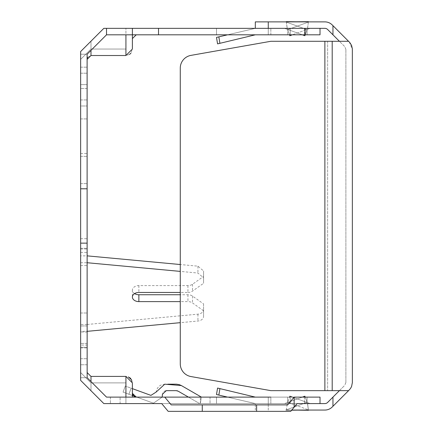 <?xml version="1.0" encoding="UTF-8"?>
<svg xmlns="http://www.w3.org/2000/svg" width="433" height="433" viewBox="0 0 433 433"><rect width="100%" height="100%" fill="white"/><g stroke="black" fill="none" stroke-linecap="round" stroke-linejoin="round"><path stroke-width="0.32" stroke-dasharray="2.17 1.62" d="M87.109 372.532L90.99 376.412L87.109 372.532L90.99 376.412L90.99 381.592L106.518 397.115L87.109 377.706L80.635 377.706L87.109 377.706L80.635 377.706L80.635 313.01L80.635 377.706L80.635 325.952L80.635 377.706L80.635 347.298L80.635 377.706L87.109 377.706L87.109 364.77L87.109 377.706L106.518 397.115L87.109 377.706L87.109 54.222L106.518 34.813L87.109 54.222L87.109 105.982L87.109 54.222L87.109 59.402L90.99 55.516L125.927 55.516L129.554 54.406M87.347 58.054L87.109 59.402L87.109 54.222L106.518 34.813L90.99 50.342L106.518 34.813L320.014 34.813L287.669 34.813L320.014 34.813L320.014 28.345L268.26 28.345L268.26 34.813L307.073 34.813L268.26 34.813L268.26 28.345L216.5 28.345L255.318 28.345L216.5 28.345L216.5 34.813L255.318 34.813L216.5 34.813L216.5 28.345L268.26 28.345L268.26 34.813L268.26 28.345L268.26 34.813L268.26 28.345L307.073 28.345L307.073 34.813L304.486 34.813L307.073 34.813L307.073 28.345L307.073 34.813L307.073 28.345L268.26 28.345L268.26 21.877L324.874 21.877A10.354 10.354 0 0 1 332.198 24.908L348.576 41.287L270.847 41.287L348.576 41.287L339.423 41.287L332.955 34.813L332.955 25.666M132.395 38.553L132.395 28.345L103.833 28.345L125.927 28.345L103.833 28.345L125.927 28.345L103.833 28.345L80.635 51.543L80.635 380.385L80.635 372.532L80.635 380.385L80.635 372.532L80.635 380.385L103.833 403.588L297.168 403.588L216.5 403.588L216.5 397.115L227.59 397.115L216.516 397.115M132.395 43.116L132.395 38.699L136.276 34.813M132.395 42.77L132.395 38.699M255.318 34.813L219.91 43.311L255.318 34.813L227.59 34.813L255.318 34.813L219.91 43.311L218.844 36.859L227.59 34.813L216.5 37.4L255.318 28.345L227.59 34.813M217.572 43.874L216.5 37.4L217.572 43.874L216.5 37.4L218.844 36.859L219.91 43.311L218.844 36.859M158.521 34.813L158.521 28.345L320.014 28.345L320.014 34.813L320.014 28.345L290.256 28.345L320.014 28.345L290.256 28.345L290.256 34.813L290.256 28.345L290.256 34.813L290.256 28.345L287.669 28.345L320.014 28.345L268.26 28.345M158.521 28.345L132.395 28.345L132.395 48.799L132.395 28.345M216.5 28.345L216.5 34.813L216.5 28.345M87.109 215.964L87.109 248.315L87.109 215.964M87.109 325.952L87.109 343.418L87.109 325.952L80.635 325.952L87.109 325.952M87.109 105.982L87.109 67.164L87.109 105.982L80.635 105.982L80.635 54.222L80.635 118.923L80.635 54.222L80.635 105.982L87.109 105.982M87.109 54.222L87.109 84.63L87.109 54.222L87.109 67.164L87.109 54.222L80.635 54.222L80.635 67.164L80.635 54.222L87.109 54.222M87.109 331.997L87.109 343.418L87.109 331.997L80.635 331.997L80.635 343.418L80.635 331.997L87.109 331.997M87.109 345.069L87.109 153.515L87.109 345.069L80.635 345.069L80.635 153.515L80.635 345.069M80.635 215.964L80.635 248.315L80.635 215.964M203.559 316.491L203.559 303.896L192.517 296.085A6.468 4.574 -0 0 0 187.944 294.743L180.269 294.743L180.269 322.672L197.935 321.026A6.468 4.574 180 0 0 203.559 316.491L203.559 309.627A6.468 4.574 -0 0 1 197.935 314.163L87.109 324.479L87.109 331.342L80.635 331.342M80.635 84.63L80.635 73.209L80.635 84.63L80.635 73.209L80.635 84.63L87.109 84.63L80.635 84.63L87.109 84.63L87.109 67.164L87.109 84.63L80.635 84.63M80.635 73.209L80.635 67.164L80.635 73.209L87.109 73.209L80.635 73.209M87.109 347.298L80.635 347.298L87.109 347.298L87.109 358.724L87.109 347.298L80.635 347.298L87.109 347.298M87.109 343.418L80.635 343.418L87.109 343.418M90.99 376.412L125.927 376.412L90.99 376.412L90.99 381.592L90.99 376.412L125.927 376.412L128.325 376.889M106.518 397.115L200.327 397.115L188.447 397.115L199.656 403.588L210.032 403.588L120.103 403.588L125.927 403.588L125.927 382.886L90.99 382.886L80.635 372.532L90.99 382.886L80.635 372.532L90.99 382.886L90.99 390.739L80.635 380.385L103.833 403.588L90.99 390.739L90.99 382.886L90.99 390.739L90.99 382.886L125.927 382.886L125.927 403.588L125.927 382.886L90.99 382.886L125.927 382.886L125.927 403.588M132.395 393.689L132.395 383.129M132.39 386.837L132.395 393.234L134.127 396.466M134.576 396.725L136.276 397.115L132.395 393.234L132.39 387.053M131.686 379.952L132.395 382.886L130.809 378.631M216.5 397.115L216.5 403.588L216.5 397.115L216.5 403.588L255.318 403.588L216.5 403.588L255.318 403.588L218.844 395.075L227.59 397.115L216.5 397.115L255.318 397.115L227.59 397.115L255.318 397.115L219.91 388.623L218.844 395.075L216.5 394.528L217.572 388.06L216.5 394.528L255.318 403.588L307.073 403.588L268.26 403.588L268.26 397.115L307.073 397.115L268.26 397.115L307.073 397.115L270.847 397.115L270.847 403.588L307.073 403.588L307.073 397.115L304.486 397.115L307.073 397.115L307.073 403.588L307.073 397.115L307.073 403.588L268.26 403.588L268.26 397.115L268.26 403.588L268.26 397.115L268.26 403.588L307.073 403.588L307.073 397.115L307.073 403.588L268.26 403.588L268.26 397.115M345.891 382.518L344.755 385.316L327.624 402.452A3.881 3.881 0 0 1 324.874 403.588L290.256 403.588L320.014 403.588L320.014 397.115L320.014 403.588L320.014 397.115L320.014 403.588L320.014 397.115L294.137 397.115L294.137 407.22L290.695 411.35L168.183 411.35L161.715 403.588L168.183 411.35L290.695 411.35L297.168 403.588L161.709 403.588L168.183 411.35L290.695 411.35L297.168 403.588L320.014 403.588L290.256 403.588L290.256 397.115L320.014 397.115L287.669 397.115L320.014 397.115L290.256 397.115L290.256 403.588L287.669 403.588L287.669 397.115L287.669 403.588L290.256 403.588L287.669 403.588L287.669 397.115L287.669 403.588L320.014 403.588L268.26 403.588L270.847 403.588L270.847 397.115M201.383 397.115L164.74 397.115L171.214 404.882L287.669 404.882L171.214 404.882L287.669 404.882L294.137 397.115M201.388 397.115L110.399 397.115L200.327 397.115L200.327 403.588L210.032 403.588L110.399 403.588L210.032 403.588L200.327 403.588L201.134 398.658L200.327 403.588L201.134 398.658L200.327 403.588L161.709 403.588M255.318 397.115L219.91 388.623L255.318 397.115M162.435 394.192L166.304 390.647L162.435 394.192L162.207 396.861L162.916 392.628L163.999 391.405L165.487 390.734L176.204 390.647L178.142 391.167L199.656 403.588L178.142 391.167L199.656 403.588L200.327 403.588L199.656 403.588L200.327 403.588L200.327 397.115M120.103 403.588L110.399 403.588L120.103 403.588L120.103 397.115L120.103 403.588M227.596 397.115L255.318 403.588L227.59 397.115M218.844 395.075L219.91 388.623L218.844 395.075L216.5 394.528L217.572 388.06M256.612 411.35L256.612 404.882L202.265 404.882L202.265 411.35L256.612 411.35L202.265 411.35L202.265 404.882L256.612 404.882L256.612 411.35M103.833 403.588L90.99 390.739M164.74 397.115L171.214 404.882L164.746 397.115M203.559 303.896L203.559 309.627M187.944 285.596L187.944 292.459L180.269 292.459L180.269 264.531L197.935 266.176L203.564 270.988L203.559 276.449L192.517 284.254A6.468 4.574 -0 0 1 187.944 285.596L138.863 285.596A6.468 4.574 180 0 0 132.395 290.17A6.468 4.574 180 0 0 134.587 293.601M187.944 292.459A6.468 4.574 180 0 0 192.517 291.117L203.559 283.306L203.559 276.449M203.559 283.306L203.564 277.851L197.935 273.039L180.269 271.394M304.486 28.345L307.073 28.345L307.073 34.813L307.073 28.345L304.486 28.345L307.073 28.345L304.486 28.345L304.486 34.813L304.486 28.345M87.672 57.383L90.99 55.516L125.927 55.516L132.395 49.048L130.939 53.145M87.109 59.402L87.488 57.719M87.688 57.356L90.99 55.516L125.927 55.516L125.927 34.813M132.395 38.239L132.395 38.656M87.109 88.516L80.635 88.516L87.109 88.516M287.669 28.345L287.669 34.813L287.669 28.345M320.014 28.345L320.014 34.813L320.014 28.345L324.874 28.345A3.881 3.881 0 0 1 327.624 29.482L332.955 34.813M80.635 51.543L90.99 41.195L80.635 51.543M90.99 41.195L90.99 49.048L90.99 41.195L90.99 49.048L125.927 49.048L90.99 49.048L125.927 49.048L125.927 28.345L125.927 49.048L125.927 28.345L125.927 49.048L90.99 49.048L80.635 59.402L90.99 49.048L80.635 59.402L90.99 49.048L90.99 41.195L103.833 28.345M80.635 262.723L87.109 262.723L87.109 255.86L80.635 255.86M80.635 243.14L87.109 243.14L80.635 243.14M87.109 188.793L80.635 188.793L87.109 188.793M90.99 381.592L93.257 383.855M95.477 386.074L98.551 389.153M100.202 390.804L103.66 394.263M125.927 397.115L125.927 376.412L125.927 397.115L125.927 376.412L129.64 377.581M132.395 393.586L132.395 396.173L132.395 393.586M133.077 395.437L136.276 397.115M87.109 364.77L87.109 358.724L87.109 364.77L80.635 364.77L87.109 364.77M201.134 397.115L201.134 398.658L201.134 397.115M110.399 397.115L110.399 403.588L110.399 397.115M132.395 388.639L150.933 395.389L125.289 386.052L150.933 395.389L156.124 392.076L150.933 395.389M136.768 397.115L153.455 403.188L128.915 394.257L131.129 388.179L128.915 394.257L131.129 388.179L125.289 386.052L131.129 388.179L128.915 394.257L123.075 392.13L128.915 394.257L123.075 392.13L125.289 386.052L123.075 392.13L133.467 395.914M153.455 403.188L162.18 397.115L153.455 403.188L162.18 397.115L153.455 403.188L128.915 394.257L153.455 403.188M176.388 384.179L164.746 384.179L161.19 384.942L159.609 385.868L157.688 387.822L156.475 390.279L156.124 392.076L164.746 384.179L167.928 384.179M181.378 385.565L201.291 397.061L181.378 385.565L179.208 384.623L176.377 384.179M177.465 390.858L178.142 391.167L176.204 390.647L166.304 390.647L176.913 390.712M203.559 310.759L192.517 302.948A6.468 4.574 180 0 0 187.944 301.606L180.269 301.606M123.075 392.13L125.289 386.052L123.075 392.13M87.109 324.479L80.635 324.479M332.955 397.115L332.955 406.268L332.198 407.025A10.354 10.354 0 0 1 324.874 410.056L291.777 410.056M180.269 363.812L180.269 68.122A12.941 12.941 0 0 1 190.958 55.381L270.847 41.287L190.958 55.381A12.941 12.941 0 0 0 180.269 68.122L180.269 363.812A12.941 12.941 0 0 0 190.958 376.553L270.847 390.647L324.874 390.647L270.847 390.647L190.958 376.553A12.941 12.941 0 0 1 180.269 363.812A12.941 12.941 0 0 0 190.958 376.553L270.847 390.647L348.576 390.647L327.624 390.647L348.576 390.647L351.336 387.059L352.365 382.572L352.365 49.362L349.334 42.044L348.576 41.287M345.891 382.545L345.891 49.389L345.891 382.545M345.891 49.362L344.755 46.618L339.423 41.287L324.874 41.287L324.874 390.647L327.624 390.647L324.874 390.647L324.874 41.287L324.874 390.647M344.554 46.418L339.423 41.287M345.891 49.411L344.755 46.618M345.891 382.572L344.554 385.522M339.423 390.647L344.755 385.316M297.882 21.807L286.3 21.65L308.994 21.877L287.669 29.639L308.994 21.877L291.22 28.345L287.241 28.345L310.136 28.345L291.22 28.345L310.136 28.345L291.22 28.345L308.994 21.877L286.3 21.65L287.111 27.901L286.3 21.877L297.374 21.802M289.553 34.813L287.669 29.639L291.22 28.345L287.669 29.639L289.877 35.717L310.136 28.345L292.362 34.813M268.26 21.877L255.318 21.877L255.318 28.345L255.318 21.877M286.3 21.65L287.274 28.464L286.3 21.877L297.417 21.802M308.442 21.655L285.748 21.877L308.442 21.655L307.63 27.901M304.864 35.717L307.073 29.639L303.522 28.345L307.5 28.345L303.522 28.345L285.748 21.877L303.522 28.345L284.605 28.345L304.864 35.717L284.605 28.345L303.522 28.345L284.605 28.345L304.864 35.717L284.605 28.345L303.522 28.345L307.073 29.639L303.522 28.345L307.5 28.345L303.522 28.345L285.748 21.877L303.522 28.345L284.605 28.345L304.864 35.717L307.073 29.639L285.748 21.877L303.522 28.345L307.5 28.345L284.605 28.345L302.38 34.813M307.468 28.464L308.442 21.877M180.269 68.122A12.941 12.941 0 0 1 190.958 55.381L270.847 41.287L324.874 41.287M291.22 403.588L310.136 403.588L291.22 403.588L310.136 403.588L291.22 403.588L308.994 410.056L286.3 410.284L287.274 403.469L286.3 410.278L308.994 410.056L287.669 402.295L291.22 403.588L287.669 402.295L291.22 403.588L287.241 403.588L291.22 403.588M292.362 397.115L310.136 403.588L289.877 396.211L310.136 403.588L289.877 396.211L287.669 402.295L289.553 397.115M291.755 410.078L308.442 410.278L307.63 404.032L308.442 410.056L297.444 410.127M291.658 410.203L286.3 410.284M307.63 404.032L308.442 410.278L307.468 403.469L308.442 410.056L297.395 410.127M291.658 410.197L286.3 410.278M297.374 410.127L285.748 410.056L307.073 402.295L303.522 403.588L284.605 403.588L304.864 396.211L284.605 403.588L303.522 403.588L307.073 402.295L285.748 410.056L303.522 403.588L307.5 403.588L303.522 403.588L307.5 403.588L303.522 403.588L307.073 402.295L285.748 410.056L303.522 403.588L307.5 403.588L284.605 403.588L303.522 403.588L285.748 410.056L297.417 410.127M332.955 406.268L348.576 390.647M255.318 410.056L255.318 403.588L255.318 410.056M305.189 397.115L307.073 402.295L304.864 396.211L284.605 403.588L304.864 396.211L284.605 403.588L303.522 403.588L284.605 403.588L302.38 397.115M307.468 403.469L308.442 410.056M90.99 55.516L90.99 50.342M197.935 314.163L197.935 321.026M270.847 34.813L270.847 28.345L270.847 34.813M80.635 358.724L87.109 358.724L80.635 358.724M106.518 34.813L106.518 28.345M197.935 266.176L197.935 273.039M290.256 403.588L290.256 397.115L290.256 403.588M80.635 67.164L87.109 67.164L80.635 67.164M80.635 99.936L87.109 99.936L80.635 99.936M305.086 28.345L305.086 34.813M192.517 284.254L192.517 291.117M304.486 397.115L304.486 403.588L304.486 397.115M80.635 252.428L87.109 252.428M80.635 238.707L87.109 238.707M80.635 156.362L87.109 156.362L80.635 156.362M80.635 248.997L87.109 248.997M192.517 296.085L192.517 302.948M187.944 294.743L187.944 301.606M138.863 285.596L138.863 292.459M268.26 410.056L268.26 403.588L268.26 410.056M327.624 41.287L327.624 390.647L327.624 41.287M332.198 390.647L332.198 41.287M132.395 36.946L132.395 37.362M132.395 35.652L132.395 36.069M80.635 248.315L87.109 248.315L80.635 248.315M80.635 313.01L87.109 313.01L80.635 313.01M132.395 394.571L132.395 394.983M132.395 395.865L132.395 396.276M297.168 403.588L290.695 411.35L297.168 403.588M168.183 411.35L161.715 403.588M203.564 270.988L203.564 277.851M203.559 271.713L203.559 278.576M203.564 272.693L203.564 279.556M203.559 274.121L203.559 280.985M203.559 275.491L203.559 282.354M132.395 48.799L132.395 48.144M132.395 47.262L132.395 45.968M132.395 44.653L132.395 42.894M132.395 40.421L132.395 34.813M80.635 118.923L87.109 118.923L80.635 118.923M210.032 397.115L210.032 403.588L210.032 397.115M132.395 383.784L132.395 384.672M132.395 385.965L132.395 387.275M132.395 389.034L132.395 391.508M80.635 347.91L87.109 347.91M80.635 153.515L87.109 153.515M80.635 265.564L87.109 265.564M132.395 290.17L132.395 297.033M305.189 34.813L307.073 29.639M304.864 396.211L307.073 402.295M80.635 183.619L87.109 183.619L80.635 183.619"/><path stroke-width="0.65" d="M87.109 54.222L106.518 34.813L106.518 28.345L103.833 28.345L80.635 51.543L80.635 188.793L87.109 188.793L87.109 54.222M87.109 59.402L90.99 55.516L125.927 55.516L132.395 49.048L125.927 55.516L125.927 34.813M132.395 43.116L132.395 42.77M106.518 28.345L320.014 28.345L320.014 34.813L132.395 34.813L132.395 38.553L136.254 34.813M132.395 48.799L132.395 34.813L106.518 34.813M217.572 43.874L216.5 37.4L218.844 36.859L219.91 43.311L217.572 43.874L255.318 34.813M227.59 34.813L218.844 36.859M132.395 48.144L132.395 28.345M87.109 188.793L87.157 377.76M270.847 397.115L164.74 397.115L171.214 404.882L256.612 404.882L256.612 411.35L168.183 411.35L161.715 403.588L103.833 403.588L80.635 380.385L80.635 188.793M132.401 383.113L132.395 393.234M125.927 397.115L125.927 376.412L132.395 382.886L125.927 376.412L90.99 376.412L87.109 372.532M134.127 396.466L134.576 396.725M128.325 376.889L131.686 379.952M217.572 388.06L216.5 394.528L218.844 395.075L219.91 388.623L217.572 388.06L255.318 397.115L216.516 397.115M294.137 397.115L320.014 397.115L320.014 403.588L297.168 403.588L294.137 407.22L294.137 397.115L287.669 404.882L256.612 404.882M268.26 397.115L227.59 397.115L218.844 395.075M216.5 397.115L210.032 397.115M103.66 394.263L106.518 397.115L188.447 397.115L178.142 391.167L176.204 390.647L166.304 390.647L162.435 394.192L162.186 397.115L162.435 394.192M201.388 397.115L181.378 385.565L164.746 384.179L181.378 385.565L201.388 397.115L200.327 397.115M291.777 410.056L324.874 410.056A10.354 10.354 0 0 0 332.198 407.025L332.955 406.268L332.955 397.115L327.624 402.452A3.881 3.881 0 0 1 324.874 403.588L297.168 403.588L290.7 411.35L297.168 403.588L290.695 411.35L256.612 411.35M125.927 403.588L161.709 403.588L168.183 411.35L161.715 403.588M106.518 397.115L87.109 377.706M80.635 243.14L87.109 243.14M202.265 411.35L202.265 404.882M90.99 390.739L103.833 403.588M87.347 58.054L87.672 57.383M87.488 57.719L87.688 57.356M129.554 54.406L130.939 53.145M103.833 28.345L90.99 41.195M180.269 271.394L87.109 262.723M87.109 255.86L180.269 264.531L180.269 68.122L180.269 363.812L180.269 322.672L87.109 331.342M93.257 383.855L95.477 386.074M98.551 389.153L100.202 390.804M129.64 377.581L130.809 378.631M136.276 397.115L132.395 393.359L133.077 395.437M150.933 395.389L156.124 392.076L164.746 384.179L156.124 392.076L150.933 395.389L132.395 388.639M133.467 395.914L136.768 397.115M181.378 385.565L179.208 384.623L176.388 384.179M176.377 384.179L167.928 384.179M176.913 390.712L177.465 390.858M134.587 293.601A6.468 4.574 180 0 0 138.863 294.743L138.863 301.606L180.269 301.606M138.863 301.606A6.468 4.574 0 0 1 132.395 297.033A6.468 4.574 0 0 1 138.863 292.459L180.269 292.459L180.269 294.743L138.863 294.743M255.318 28.345L255.318 21.877L324.874 21.877A10.354 10.354 0 0 1 332.198 24.908L349.729 42.466L351.574 45.4L352.348 48.783L352.365 382.572L351.574 386.528L350.454 388.558L348.576 390.647L270.847 390.647L190.958 376.553A12.941 12.941 0 0 1 180.269 363.812M339.423 41.287L327.624 29.482A3.881 3.881 0 0 0 324.874 28.345L320.014 28.345M285.748 21.877L308.442 21.672L285.748 21.877M297.882 21.807L286.3 21.65M292.362 34.813L289.877 35.717L289.553 34.813M305.189 34.813L304.864 35.717L302.38 34.813M332.955 25.666L332.955 34.813M332.198 390.647L332.198 41.287L270.847 41.287L190.958 55.381A12.941 12.941 0 0 0 180.269 68.122M332.198 41.287L348.576 41.287M332.955 406.268L348.576 390.647M339.423 390.647L332.955 397.115M308.994 410.056L308.442 410.056L308.994 410.056M297.444 410.127L291.658 410.203M297.395 410.127L291.658 410.197M297.417 410.127L291.755 410.078M297.374 410.127L308.442 410.284M302.38 397.115L304.864 396.211L305.189 397.115M289.553 397.115L289.877 396.211L292.362 397.115M90.99 50.342L90.99 55.516M158.521 34.813L158.521 28.345M305.086 28.345L305.086 34.813M90.99 381.587L90.99 376.412M268.26 28.345L268.26 21.877M324.874 41.287L324.874 390.647M132.395 47.262L132.395 35.024M132.395 45.968L132.395 44.653M132.395 42.894L132.395 40.421M132.395 35.652L132.395 36.069M132.395 36.946L132.395 37.362M132.395 38.239L132.395 38.656M132.395 391.508L132.395 396.909M132.395 387.275L132.395 389.034M132.395 384.672L132.395 385.965M132.395 397.115L132.395 383.784M132.395 395.865L132.395 396.276M132.395 394.571L132.395 394.983M132.395 393.278L132.395 393.689"/></g></svg>
